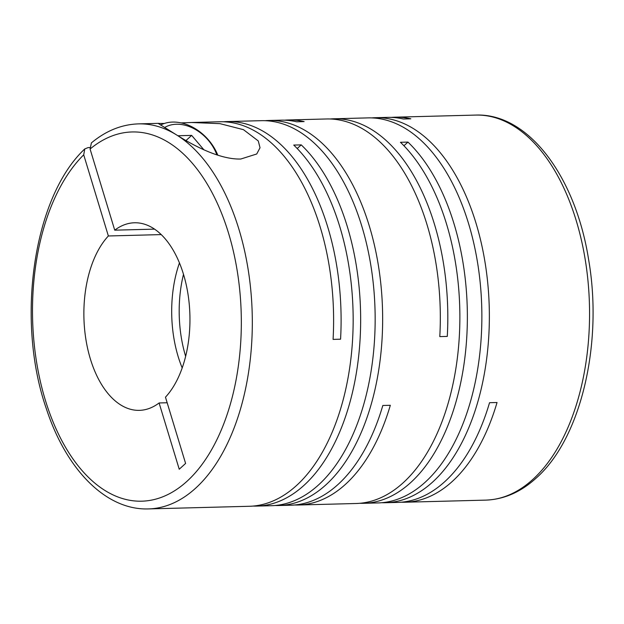<?xml version="1.0" encoding="UTF-8"?>
<svg xmlns="http://www.w3.org/2000/svg" width="624" height="624" viewBox="0 0 624 624"><rect width="100%" height="100%" fill="white"/><g stroke="black" fill="none" stroke-linecap="round" stroke-linejoin="round"><path stroke-width="0.94" d="M161.226 234.593L108.365 235.973A93.826 53.009 -91.5 0 0 86.354 342.116A93.826 53.009 -91.5 0 0 139.363 410.358A93.826 53.009 -91.5 0 0 159.097 402.964L167.17 402.753M182.192 367.926A93.826 53.009 88.5 0 1 179.455 262.915M185.64 356.335A93.826 53.009 88.5 0 1 183.503 274.318M391.271 117.398A192.582 108.802 88.5 0 1 395.015 117.187A192.582 108.802 88.5 0 1 410.842 118.81L403.346 119.005A192.582 108.802 88.5 0 0 387.52 117.382L375.461 117.694A192.582 108.802 88.5 0 1 485.332 264.147A192.582 108.802 88.5 0 1 432.682 482.009A192.582 108.802 88.5 0 1 385.507 502.733A192.582 108.802 88.5 0 1 381.755 502.718M371.717 117.913A192.582 108.802 88.5 0 1 375.461 117.694M485.706 500.12A192.582 108.802 -91.5 0 0 532.873 479.388A192.582 108.802 -91.5 0 0 585.53 261.526A192.582 108.802 -91.5 0 0 475.66 115.081C528.497 112.874 575.656 176.803 588.635 259.717C603.205 343.481 581.038 438.727 536.055 478.187C520.697 492.141 503.911 499.45 485.706 500.12L405.054 502.226A192.582 108.802 88.5 0 0 452.228 481.494A192.582 108.802 88.5 0 0 497.039 402.511L489.544 402.706A192.582 108.802 88.5 0 1 444.733 481.689A192.582 108.802 88.5 0 1 397.566 502.421L385.507 502.733M330.174 118.989A192.582 108.802 88.5 0 1 333.918 118.778L367.965 117.889A192.582 108.802 88.5 0 1 477.836 264.342A192.582 108.802 88.5 0 1 425.186 482.204A192.582 108.802 88.5 0 1 378.011 502.928L363.511 503.311A192.582 108.802 88.5 0 1 359.759 503.287M333.918 118.778A192.582 108.802 88.5 0 1 447.283 336.414L439.787 336.609A192.582 108.802 88.5 0 0 326.422 118.973L288.296 119.972A192.582 108.802 88.5 0 1 304.13 121.594L296.634 121.789A192.582 108.802 88.5 0 0 280.808 120.167L268.749 120.479A192.582 108.802 88.5 0 1 378.62 266.924A192.582 108.802 88.5 0 1 325.962 484.786A192.582 108.802 88.5 0 1 278.795 505.518A192.582 108.802 88.5 0 1 275.044 505.502M284.552 120.182A192.582 108.802 88.5 0 1 288.296 119.972M265.005 120.689A192.582 108.802 88.5 0 1 268.749 120.479M363.511 503.311A192.582 108.802 88.5 0 0 410.686 482.578A192.582 108.802 88.5 0 0 467.36 314.098A192.582 108.802 88.5 0 0 407.948 142.093L400.452 142.288A192.582 108.802 88.5 0 1 459.865 314.293A192.582 108.802 88.5 0 1 403.19 482.773A192.582 108.802 88.5 0 1 356.015 503.506L298.342 505.003A192.582 108.802 88.5 0 0 345.517 484.279A192.582 108.802 88.5 0 0 390.32 405.288L382.824 405.483A192.582 108.802 88.5 0 1 338.021 484.474A192.582 108.802 88.5 0 1 290.846 505.206L278.795 505.518M298.342 505.003A192.582 108.802 88.5 0 1 294.59 504.988M223.462 121.774A192.582 108.802 88.5 0 1 227.206 121.563L261.253 120.674A192.582 108.802 88.5 0 1 371.124 267.119A192.582 108.802 88.5 0 1 318.466 484.988A192.582 108.802 88.5 0 1 271.3 505.713L256.799 506.087A192.582 108.802 88.5 0 0 303.966 485.363A192.582 108.802 88.5 0 0 360.649 316.883A192.582 108.802 88.5 0 0 301.236 144.877L293.74 145.072A192.582 108.802 88.5 0 1 353.153 317.078A192.582 108.802 88.5 0 1 296.478 485.558A192.582 108.802 88.5 0 1 249.304 506.282L148.457 508.919A192.582 108.802 -91.5 0 0 195.624 488.186A192.582 108.802 -91.5 0 0 251.807 303.802A192.582 108.802 -91.5 0 0 176.249 134.729C189.002 142.732 217.823 159.713 240.77 159.026L256.729 153.988L260.029 147.748L258.258 140.93L243.461 129.667L219.968 123.653L191.435 122.499L181.108 122.897M227.206 121.563A192.582 108.802 88.5 0 1 340.571 339.199L333.076 339.394A192.582 108.802 88.5 0 0 219.71 121.758L191.435 122.499M164.291 123.482L158.231 123.435L176.249 134.729A192.582 108.802 -91.5 0 0 138.411 123.88C121.579 124.465 105.916 130.806 91.416 142.888L90.082 149.027L114.73 230.17L154.565 229.133M405.054 502.226A192.582 108.802 88.5 0 1 401.31 502.203M108.365 235.973L83.71 154.822L84.778 148.933L88.085 147.599L89.778 147.56M160.54 125.065A42.471 31.496 -132.3 0 1 172.63 122.07A42.471 31.496 -132.3 0 1 217.823 155.22M164.611 127.522A37.526 27.83 -132.3 0 1 176.42 124.246A37.526 27.83 -132.3 0 1 216.879 154.908M301.236 144.877L297.211 148.535M256.799 506.087A192.582 108.802 88.5 0 1 253.048 506.072M407.948 142.093L403.931 145.751M185.991 140.54L191.654 135.392L177.918 135.751M203.915 149.822L191.654 135.392M114.73 230.17A93.826 53.009 -91.5 0 1 134.472 222.776A93.826 53.009 -91.5 0 1 187.473 291.018A93.826 53.009 -91.5 0 1 165.469 397.168L185.601 463.437L179.236 469.232L159.097 402.964M83.71 154.822A184.681 104.341 -91.5 0 0 46.16 402.8A184.681 104.341 -91.5 0 0 186.966 481.315A184.681 104.341 -91.5 0 0 229.406 236.067A184.681 104.341 -91.5 0 0 90.082 149.027M475.66 115.081L395.015 117.187M158.699 123.349L138.411 123.88M148.457 508.919C105.877 510.393 66.222 469.505 46.441 408.985C15.6 320.931 33.033 197.418 84.778 148.925"/></g></svg>
